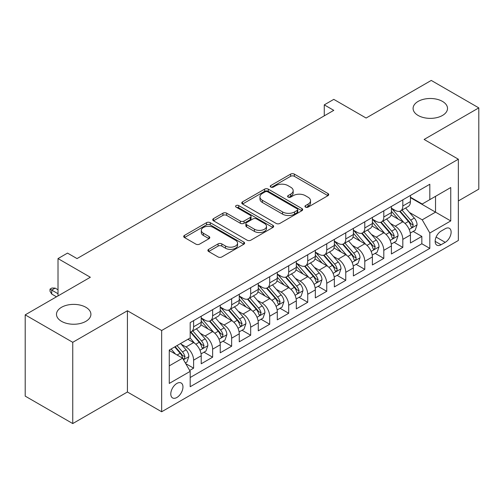<?xml version="1.0" encoding="UTF-8"?>
<svg xmlns="http://www.w3.org/2000/svg" width="504" height="504" viewBox="0 0 504 504"><rect width="100%" height="100%" fill="white"/><g stroke="black" fill="none" stroke-linecap="round" stroke-linejoin="round"><path stroke-width="0.76" d="M305.5 207.119A1.846 1.065 0 0 0 308.108 207.119L327.946 195.672A2.64 1.525 0 0 0 328.721 194.594A2.64 1.525 0 0 0 327.946 193.517L294.342 174.113A2.64 1.525 0 0 0 290.606 174.113L270.774 185.567A1.846 1.065 0 0 0 270.232 186.322A1.846 1.065 0 0 0 270.774 187.072A1.846 1.065 0 0 0 273.389 187.072L275.953 185.592A8.448 4.876 0 0 1 287.904 185.592L290.701 187.211A8.448 4.876 0 0 1 293.177 190.657A8.448 4.876 0 0 1 290.701 194.109L288.137 195.59A1.846 1.065 0 0 0 287.595 196.346A1.846 1.065 0 0 0 288.137 197.096A1.846 1.065 0 0 0 290.751 197.096L293.315 195.615A8.448 4.876 0 0 1 305.26 195.615L308.064 197.234A8.448 4.876 0 0 1 310.54 200.68A8.448 4.876 0 0 1 308.064 204.133L305.5 205.613A1.846 1.065 0 0 0 304.958 206.369A1.846 1.065 0 0 0 305.5 207.119L305.5 205.613M85.869 307.289A17.212 9.941 0 0 0 67.108 305.134A17.212 9.941 0 0 0 56.486 314.313A17.212 9.941 0 0 0 61.526 321.338A17.212 9.941 0 0 0 80.287 323.492A17.212 9.941 0 0 0 90.909 314.313A17.212 9.941 0 0 0 85.869 307.289M442.474 101.405A17.212 9.941 0 0 0 423.713 99.25A17.212 9.941 0 0 0 413.091 108.429A17.212 9.941 0 0 0 418.131 115.46A17.212 9.941 0 0 0 436.892 117.615A17.212 9.941 0 0 0 447.514 108.429A17.212 9.941 0 0 0 442.474 101.405M176.873 397.492A8.606 4.971 120 0 0 182.498 389.907A8.606 4.971 120 0 0 181.182 383.009A8.606 4.971 120 0 0 176.873 383.437A8.606 4.971 120 0 0 171.253 391.022A8.606 4.971 120 0 0 172.57 397.921A8.606 4.971 120 0 0 176.873 397.492M208.656 249.341A2.64 1.525 0 0 0 207.881 250.425A2.64 1.525 0 0 0 208.656 251.502L218.081 256.946A2.64 1.525 0 0 0 221.817 256.946L243.841 244.226A2.64 1.525 0 0 0 244.616 243.148A2.64 1.525 0 0 0 243.841 242.071L210.244 222.667A2.64 1.525 0 0 0 206.508 222.667L184.477 235.387A2.64 1.525 0 0 0 183.708 236.464A2.64 1.525 0 0 0 184.477 237.542L195.867 244.119A2.64 1.525 0 0 0 199.603 244.119L209.028 238.676A2.64 1.525 0 0 0 209.803 237.598A2.64 1.525 0 0 0 209.028 236.521L203.383 233.257A7.062 4.076 0 0 1 201.31 230.372A7.062 4.076 0 0 1 205.67 226.611A7.062 4.076 0 0 1 213.368 227.493L235.488 240.263A7.062 4.076 0 0 1 237.56 243.148A7.062 4.076 0 0 1 233.201 246.916A7.062 4.076 0 0 1 225.502 246.028L221.817 243.898A2.64 1.525 0 0 0 218.081 243.898L208.656 249.341L208.656 251.502M458.356 200.939L478.8 189.139L478.8 107.881L431.254 80.432L366.112 118.037L333.78 99.37L324.274 104.863L333.78 110.351L77.024 258.59L67.517 253.096L58.01 258.59L58.01 295.924M72.746 342.31L72.746 423.568L127.424 391.999L127.424 310.748L72.746 342.31L25.2 314.861L90.342 277.257L58.01 258.59M127.424 310.748L161.658 330.511L458.356 159.214L458.356 240.471L161.658 411.768L161.658 330.511M478.8 107.881L424.122 139.451L458.356 159.214M276.142 223.423A2.64 1.525 0 0 0 279.871 223.423L301.902 210.703A2.64 1.525 0 0 0 302.677 209.626A2.64 1.525 0 0 0 301.902 208.549L268.298 189.151A2.64 1.525 0 0 0 264.568 189.151L242.537 201.865A2.64 1.525 0 0 0 241.762 202.942A2.64 1.525 0 0 0 242.537 204.026L276.142 223.423M236.836 207.522A1.846 1.065 0 0 1 238.713 207.78L238.713 205.588L272.872 225.307A2.64 1.525 0 0 1 273.647 226.384A2.64 1.525 0 0 1 272.872 227.468L250.847 240.181A2.64 1.525 0 0 1 247.111 240.181L213.507 220.784L213.507 218.629A2.64 1.525 0 0 0 212.732 219.706A2.64 1.525 0 0 0 213.507 220.784M213.507 218.629L222.938 213.186A2.64 1.525 0 0 1 226.668 213.186L240.295 221.054A2.64 1.525 0 0 0 244.031 221.054L250.286 217.438A2.64 1.525 0 0 0 251.061 216.361A2.64 1.525 0 0 0 250.286 215.284L236.099 207.094A1.846 1.065 0 0 1 235.557 206.338A1.846 1.065 0 0 1 236.697 205.355A1.846 1.065 0 0 1 238.713 205.588M72.746 423.568L25.2 396.119L25.2 314.861M189.668 370.453L193.612 368.172L185.718 363.617M181.232 344.226L186.007 346.979A10.76 6.212 60 0 1 193.612 360.158L201.222 355.767L201.222 363.781L212.631 357.191L203.975 352.195M200.246 333.245L205.021 335.998A10.76 6.212 60 0 1 212.631 349.178L220.235 344.786L220.235 352.8L231.651 346.21L222.995 341.214M219.265 322.264L224.041 325.017A10.76 6.212 60 0 1 231.651 338.197L239.255 333.805L239.255 341.819L250.671 335.229L242.014 330.233M238.285 311.283L243.06 314.042A10.76 6.212 60 0 1 250.671 327.216L258.275 322.825L258.275 330.838L269.69 324.255L261.034 319.252M257.305 300.302L262.08 303.062A10.76 6.212 60 0 1 269.69 316.235L277.294 311.844L277.294 319.857L288.704 313.274L280.054 308.278M276.324 289.321L281.1 292.081A10.76 6.212 60 0 1 288.704 305.254L296.314 300.863L296.314 308.876L307.724 302.293L299.074 297.297M295.344 278.34L300.119 281.1A10.76 6.212 60 0 1 307.724 294.273L315.334 289.882L315.334 297.896L326.743 291.312L318.093 286.316M314.364 267.359L319.139 270.119A10.76 6.212 60 0 1 326.743 283.292L334.354 278.901L334.354 286.921L345.763 280.331L337.107 275.335M333.383 256.378L338.152 259.138A10.76 6.212 60 0 1 345.763 272.311L353.373 267.92L353.373 275.94L364.783 269.35L356.126 264.354M352.397 245.398L357.172 248.157A10.76 6.212 60 0 1 364.783 261.337L372.387 256.939L372.387 264.959L383.802 258.369L375.146 253.373M371.416 234.417L376.192 237.176A10.76 6.212 60 0 1 383.802 250.356L391.406 245.958L391.406 253.978L402.822 247.388L402.822 239.375A10.76 6.212 -120 0 0 395.212 226.195L390.436 223.442M394.166 242.393L402.822 247.388M201.222 355.767A10.76 6.212 -120 0 0 193.612 342.588L187.904 339.293M220.235 344.786A10.76 6.212 -120 0 0 212.631 331.607L200.869 324.815M239.255 333.805A10.76 6.212 -120 0 0 231.651 320.626L219.889 313.834M258.275 322.825A10.76 6.212 -120 0 0 250.671 309.645L238.909 302.86M277.294 311.844A10.76 6.212 -120 0 0 269.69 298.664L257.928 291.879M296.314 300.863A10.76 6.212 -120 0 0 288.704 287.69L276.942 280.898M315.334 289.882A10.76 6.212 -120 0 0 307.724 276.709L295.961 269.917M334.354 278.901A10.76 6.212 -120 0 0 326.743 265.728L314.981 258.936M353.373 267.92A10.76 6.212 -120 0 0 345.763 254.747L334.001 247.955M372.387 256.939A10.76 6.212 -120 0 0 364.783 243.766L353.021 236.974M391.406 245.958A10.76 6.212 -120 0 0 383.802 232.785L372.04 225.994M445.234 228.722L441.05 231.134A8.335 4.813 120 0 0 435.601 238.487A8.335 4.813 120 0 0 436.88 245.164A8.335 4.813 120 0 0 441.05 244.755L445.234 242.336A8.335 4.813 120 0 0 450.677 234.99A8.335 4.813 120 0 0 449.398 228.306A8.335 4.813 120 0 0 445.234 228.722M169.268 365.866L182.58 358.18L190.191 371.36L190.191 386.732L429.824 248.377L429.824 233.006L422.22 219.826L409.456 212.461M190.191 371.36L169.268 383.437L169.268 350.053L190.191 337.976L190.191 322.604L429.824 184.25L429.824 199.622L450.746 187.545L450.746 220.928L429.824 233.006M201.222 317.993L205.021 320.191A10.76 6.212 60 0 0 210.401 320.72L218.012 316.329A10.76 6.212 -120 0 0 220.235 311.403L220.235 305.254M220.235 307.012L224.041 309.21A10.76 6.212 60 0 0 229.421 309.739L237.031 305.348A10.76 6.212 -120 0 0 239.255 300.422L239.255 294.273M239.255 296.031L243.06 298.229A10.76 6.212 60 0 0 248.441 298.759L256.051 294.368A10.76 6.212 -120 0 0 258.275 289.441L258.275 283.292M258.275 285.05L262.08 287.248A10.76 6.212 60 0 0 267.46 287.778L275.064 283.387A10.76 6.212 -120 0 0 277.294 278.46L277.294 272.311M277.294 274.069L281.1 276.268A10.76 6.212 60 0 0 286.48 276.797L294.084 272.406A10.76 6.212 -120 0 0 296.314 267.479L296.314 261.33M296.314 263.088L300.119 265.287A10.76 6.212 60 0 0 305.5 265.822L313.104 261.425A10.76 6.212 -120 0 0 315.334 256.505L315.334 250.349M315.334 252.107L319.139 254.306A10.76 6.212 60 0 0 324.513 254.841L332.123 250.444A10.76 6.212 -120 0 0 334.354 245.524L334.354 239.375M334.354 241.126L338.152 243.325A10.76 6.212 60 0 0 343.533 243.86L351.143 239.463A10.76 6.212 -120 0 0 353.373 234.543L353.373 228.394M353.373 230.152L357.172 232.344A10.76 6.212 60 0 0 362.552 232.879L370.163 228.488A10.76 6.212 -120 0 0 372.387 223.562L372.387 217.413M372.387 219.171L376.192 221.363A10.76 6.212 60 0 0 381.572 221.899L389.183 217.507A10.76 6.212 -120 0 0 391.406 212.581L391.406 206.432M190.191 377.509L421.835 243.766L421.835 236.407L410.426 242.997L410.426 234.984A10.76 6.212 -120 0 0 402.822 221.804L391.06 215.013M391.406 208.19L395.212 210.382A10.76 6.212 -120 0 0 400.592 210.918A10.76 6.212 -120 0 0 402.822 205.991L402.822 199.842M400.592 210.918L408.196 206.527A10.76 6.212 -120 0 0 410.426 201.6L410.426 195.451M193.612 320.626L193.612 326.775A10.76 6.212 60 0 1 191.381 331.701A10.76 6.212 60 0 1 190.191 332.136M191.381 331.701L198.992 327.31A10.76 6.212 -120 0 0 201.222 322.384L201.222 316.235M212.631 309.645L212.631 315.794A10.76 6.212 60 0 1 210.401 320.72M231.651 298.664L231.651 304.813A10.76 6.212 60 0 1 229.421 309.739M250.671 287.683L250.671 293.838A10.76 6.212 60 0 1 248.441 298.759M269.69 276.709L269.69 282.857A10.76 6.212 60 0 1 267.46 287.778M288.704 265.728L288.704 271.877A10.76 6.212 60 0 1 286.48 276.797M307.724 254.747L307.724 260.896A10.76 6.212 60 0 1 305.5 265.822M326.743 243.766L326.743 249.915A10.76 6.212 60 0 1 324.513 254.841M345.763 232.785L345.763 238.934A10.76 6.212 60 0 1 343.533 243.86M364.783 221.804L364.783 227.953A10.76 6.212 60 0 1 362.552 232.879M383.802 210.823L383.802 216.972A10.76 6.212 60 0 1 381.572 221.899M383.802 250.356L383.802 258.369M364.783 261.337L364.783 269.35M345.763 272.311L345.763 280.331M326.743 283.292L326.743 291.312M307.724 294.273L307.724 302.293M288.704 305.254L288.704 313.274M269.69 316.235L269.69 324.255M250.671 327.216L250.671 335.229M231.651 338.197L231.651 346.21M212.631 349.178L212.631 357.191M193.612 360.158L193.612 368.172M182.58 358.18L169.268 350.494M422.22 219.826L435.532 212.14L435.532 196.327L450.746 187.545M410.426 197.65L450.746 220.928M410.426 197.209L422.22 204.013L429.824 199.622M127.424 391.999L161.658 411.768M324.274 104.863L324.274 115.844M413.185 231.412L421.835 236.407M421.835 243.766L429.824 248.377M306.237 207.383L308.064 206.325A8.448 4.876 0 0 0 310.54 202.879L310.54 200.68M293.177 190.657L293.177 192.856A8.448 4.876 0 0 1 290.701 196.302L288.874 197.36M327.909 195.691L294.342 176.312A2.64 1.525 0 0 0 290.606 176.312L271.511 187.337M301.871 210.722L268.298 191.344A2.64 1.525 0 0 0 264.568 191.344L242.575 204.044M297.234 210.382A1.846 1.065 0 0 0 297.776 209.626A1.846 1.065 0 0 0 297.234 208.87L267.737 191.841A1.846 1.065 0 0 0 265.129 191.841L262.42 193.404A8.448 4.876 0 0 0 259.944 196.856A8.448 4.876 0 0 0 262.42 200.302L282.58 211.945A8.448 4.876 0 0 0 294.531 211.945L297.234 210.382L297.234 212.581A1.846 1.065 0 0 0 297.776 211.825L297.776 209.626M259.944 196.856L259.944 199.048A8.448 4.876 0 0 0 262.42 202.501L262.42 200.302M297.234 212.581L294.531 214.143A8.448 4.876 0 0 1 282.58 214.143L262.42 202.501M213.545 220.802L222.938 215.378L222.938 213.186M251.061 216.361L251.061 218.56A2.64 1.525 0 0 1 250.286 219.637L244.031 223.247A2.64 1.525 0 0 1 240.295 223.247L226.668 215.378A2.64 1.525 0 0 0 222.938 215.378M238.713 207.78L272.84 227.487M254.438 229.219A7.062 4.076 0 0 0 262.137 230.101A7.062 4.076 0 0 0 266.496 226.334A7.062 4.076 0 0 0 264.424 223.448L256.631 218.95A2.64 1.525 0 0 0 252.901 218.95L246.645 222.56A2.64 1.525 0 0 0 245.87 223.637A2.64 1.525 0 0 0 246.645 224.715L254.438 229.219L254.438 231.412A7.062 4.076 0 0 0 262.137 232.294A7.062 4.076 0 0 0 266.496 228.526L266.496 226.334M245.87 223.637L245.87 225.836A2.64 1.525 0 0 0 246.645 226.913L246.645 224.715M254.438 231.412L246.645 226.913M237.56 243.148L237.56 245.341A7.062 4.076 0 0 1 233.201 249.108A7.062 4.076 0 0 1 225.502 248.226L221.817 246.097A2.64 1.525 0 0 0 218.081 246.097L208.688 251.521M201.31 230.372L201.31 232.571A7.062 4.076 0 0 0 203.383 235.456L203.383 233.257M208.99 238.694L203.383 235.456M243.81 244.245L210.244 224.866A2.64 1.525 0 0 0 206.508 224.866L184.514 237.56M410.269 233.094L415.183 230.259L417.085 224.765A7.125 4.114 -120 0 0 414.307 218.075L405.619 208.013M403.874 222.497L393.574 210.565A20.576 11.882 -120 0 0 391.406 208.303M398.223 219.152L392.459 212.48A17.079 9.86 -120 0 0 391.406 211.327M399.622 211.302L408.41 221.483A7.125 4.114 60 0 1 410.955 226.391L411.472 227.235L412.436 227.096L413.236 225.074A7.125 4.114 -120 0 0 410.691 220.16L402.003 210.099M400.138 211.138L409.582 222.069A3.629 2.098 60 0 1 410.495 223.493L413.236 225.074M391.249 244.075L396.163 241.24L398.066 235.746A7.125 4.114 -120 0 0 395.287 229.055L386.599 218.994M384.861 233.478L374.554 221.546A20.576 11.882 -120 0 0 372.387 219.284M379.203 230.133L373.439 223.455A17.079 9.86 -120 0 0 372.387 222.308M380.602 222.283L389.39 232.457A7.125 4.114 60 0 1 391.936 237.371L392.452 238.216L393.416 238.077L394.216 236.055A7.125 4.114 -120 0 0 391.677 231.141L382.983 221.08M381.119 222.119L390.562 233.05A3.629 2.098 60 0 1 391.482 234.473L394.216 236.055M372.229 255.056L377.143 252.221L379.046 246.727A7.125 4.114 -120 0 0 376.267 240.036L367.58 229.975M365.841 244.459L355.534 232.527A20.576 11.882 -120 0 0 353.373 230.265M360.19 241.114L354.425 234.436A17.079 9.86 -120 0 0 353.373 233.289M361.582 233.264L370.371 243.438A7.125 4.114 60 0 1 372.916 248.352L373.433 249.197L374.396 249.058L375.196 247.036A7.125 4.114 -120 0 0 372.658 242.122L363.964 232.061M362.099 233.1L371.543 244.031A3.629 2.098 60 0 1 372.462 245.454L375.196 247.036M353.209 266.036L358.124 263.201L360.026 257.708A7.125 4.114 -120 0 0 357.248 251.017L348.56 240.956M346.821 255.44L336.514 243.508A20.576 11.882 -120 0 0 334.354 241.246M341.17 252.094L335.406 245.417A17.079 9.86 -120 0 0 334.354 244.27M342.562 244.245L351.357 254.419A7.125 4.114 60 0 1 353.896 259.333L354.413 260.177L355.377 260.039L356.026 259.258L356.177 258.017A7.125 4.114 -120 0 0 353.638 253.102L344.95 243.041M343.085 244.081L352.529 255.011A3.629 2.098 60 0 1 353.443 256.435L356.177 258.017M334.19 277.017L339.104 274.182L341.006 268.689A7.125 4.114 -120 0 0 338.234 261.998L329.54 251.937M327.802 266.421L317.495 254.488A20.576 11.882 -120 0 0 315.334 252.227M322.151 263.075L316.386 256.397A17.079 9.86 -120 0 0 315.334 255.251M323.549 255.226L332.338 265.4A7.125 4.114 60 0 1 334.876 270.314L335.393 271.158L336.357 271.02L337.006 270.238L337.157 268.991A7.125 4.114 -120 0 0 334.618 264.083L325.93 254.022M324.066 255.062L333.509 265.992A3.629 2.098 60 0 1 334.423 267.416L337.157 268.991M315.17 287.998L320.09 285.163L321.987 279.67A7.125 4.114 -120 0 0 319.215 272.979L310.521 262.918M308.782 277.402L298.475 265.469A20.576 11.882 -120 0 0 296.314 263.208M303.131 274.056L297.366 267.378A17.079 9.86 -120 0 0 296.314 266.232M304.529 266.207L313.318 276.381A7.125 4.114 60 0 1 315.857 281.295L316.38 282.139L317.337 282.001L318.144 279.972A7.125 4.114 -120 0 0 315.599 275.064L306.911 265.003M305.046 266.043L314.49 276.973A3.629 2.098 60 0 1 315.403 278.397L318.144 279.972M296.157 298.979L301.071 296.144L302.967 290.651A7.125 4.114 -120 0 0 300.195 283.96L291.507 273.899M289.762 288.382L279.455 276.45A20.576 11.882 -120 0 0 277.294 274.189M284.111 285.031L278.347 278.359A17.079 9.86 -120 0 0 277.294 277.213M285.51 277.187L294.298 287.362A7.125 4.114 60 0 1 296.837 292.27L297.36 293.12L298.324 292.981L299.124 290.953A7.125 4.114 -120 0 0 296.579 286.045L287.891 275.984M286.026 277.017L295.47 287.954A3.629 2.098 60 0 1 296.383 289.378L299.124 290.953M277.137 309.96L282.051 307.125L283.954 301.631A7.125 4.114 -120 0 0 281.175 294.941L272.488 284.88M270.743 299.363L260.442 287.431A20.576 11.882 -120 0 0 258.275 285.169M265.091 296.012L259.327 289.34A17.079 9.86 -120 0 0 258.275 288.193M266.49 288.168L275.279 298.343A7.125 4.114 60 0 1 277.824 303.25L278.34 304.101L279.304 303.962L280.104 301.934A7.125 4.114 -120 0 0 277.559 297.026L268.871 286.965M267.007 287.998L276.45 298.935A3.629 2.098 60 0 1 277.364 300.353L280.104 301.934M258.117 320.941L263.031 318.1L264.934 312.612A7.125 4.114 -120 0 0 262.156 305.922L253.468 295.861M251.723 310.344L241.422 298.412A20.576 11.882 -120 0 0 239.255 296.15M246.072 306.993L240.307 300.321A17.079 9.86 -120 0 0 239.255 299.174M247.47 299.149L256.259 309.324A7.125 4.114 60 0 1 258.804 314.231L259.321 315.076L260.284 314.943L261.085 312.915A7.125 4.114 -120 0 0 258.546 308.007L249.852 297.946M247.987 298.979L257.431 309.916A3.629 2.098 60 0 1 258.35 311.333L261.085 312.915M239.098 331.922L244.012 329.081L245.914 323.593A7.125 4.114 -120 0 0 243.136 316.903L234.448 306.841M232.709 321.325L222.403 309.393A20.576 11.882 -120 0 0 220.235 307.131M227.052 317.974L221.294 311.302A17.079 9.86 -120 0 0 220.235 310.155M228.451 310.13L237.239 320.305A7.125 4.114 60 0 1 239.784 325.212L240.301 326.056L241.265 325.924L242.065 323.896A7.125 4.114 -120 0 0 239.526 318.988L230.832 308.927M228.967 309.96L238.411 320.897A3.629 2.098 60 0 1 239.331 322.314L242.065 323.896M220.078 342.903L224.992 340.061L226.894 334.574A7.125 4.114 -120 0 0 224.116 327.877L215.428 317.822M213.69 332.306L203.383 320.374A20.576 11.882 -120 0 0 201.222 318.112M208.039 328.954L202.274 322.283A17.079 9.86 -120 0 0 201.222 321.136M209.431 321.111L218.226 331.286A7.125 4.114 60 0 1 220.765 336.193L221.281 337.037L222.245 336.905L223.045 334.876A7.125 4.114 -120 0 0 220.506 329.969L211.812 319.908M209.947 320.941L219.398 331.878A3.629 2.098 60 0 1 220.311 333.295L223.045 334.876M201.058 353.884L205.972 351.042L207.875 345.555A7.125 4.114 -120 0 0 205.103 338.858L196.409 328.797M194.67 343.287L190.121 338.014M189.019 339.935L188.276 339.079M190.417 332.086L199.206 342.266A7.125 4.114 60 0 1 201.745 347.174L202.262 348.018L203.225 347.886L204.026 345.857A7.125 4.114 -120 0 0 201.487 340.95L192.799 330.889M190.934 331.922L200.378 342.859A3.629 2.098 60 0 1 201.291 344.276L204.026 345.857M185.34 362.956L186.953 362.023L188.855 356.536A7.125 4.114 -120 0 0 186.083 349.839L180.608 343.507M175.505 354.098L171.102 348.995M169.999 350.916L169.268 350.072M174.712 346.909L180.186 353.247A7.125 4.114 60 0 1 182.725 358.155L183.242 358.999L184.206 358.867L185.006 356.838A7.125 4.114 -120 0 0 182.467 351.931L176.999 345.593M175.153 346.658L181.358 353.839A3.629 2.098 60 0 1 182.272 355.257L185.006 356.838M51.729 294.053L50.022 291.312L50.022 289.113L51.925 288.017L55.157 288.124L51.729 290.102L51.729 294.053L56.486 296.799M50.022 289.113L58.01 293.725M55.157 288.124L58.01 289.775M186.007 346.979L193.612 342.588M205.021 335.998L212.631 331.607M224.041 325.017L231.651 320.626M243.06 314.042L250.671 309.645M262.08 303.062L269.69 298.664M281.1 292.081L288.704 287.69M300.119 281.1L307.724 276.709M319.139 270.119L326.743 265.728M338.152 259.138L345.763 254.747M357.172 248.157L364.783 243.766M376.192 237.176L383.802 232.785M395.212 226.195L402.822 221.804M402.822 205.991L410.426 201.6M193.612 326.775L201.222 322.384M212.631 315.794L220.235 311.403M231.651 304.813L239.255 300.422M250.671 293.838L258.275 289.441M269.69 282.857L277.294 278.46M288.704 271.877L296.314 267.479M307.724 260.896L315.334 256.505M326.743 249.915L334.354 245.524M345.763 238.934L353.373 234.543M364.783 227.953L372.387 223.562M383.802 216.972L391.406 212.581M402.822 239.375L410.426 234.984M436.111 237.075L445.234 242.336M435.154 241.347L441.05 244.755M308.064 206.325L308.064 204.133M288.137 197.096L288.137 195.59M290.701 196.302L290.701 194.109M270.774 187.072L270.774 185.567M290.606 176.312L290.606 174.113M294.342 176.312L294.342 174.113M327.946 195.672L327.946 193.517M242.537 204.026L242.537 201.865M264.568 191.344L264.568 189.151M268.298 191.344L268.298 189.151M301.902 210.703L301.902 208.549M282.58 214.143L282.58 211.945M294.531 214.143L294.531 211.945M226.668 215.378L226.668 213.186M240.295 223.247L240.295 221.054M244.031 223.247L244.031 221.054M250.286 219.637L250.286 217.438M272.872 227.468L272.872 225.307M218.081 246.097L218.081 243.898M221.817 246.097L221.817 243.898M225.502 248.226L225.502 246.028M209.028 238.676L209.028 236.521M184.477 237.542L184.477 235.387M206.508 224.866L206.508 222.667M210.244 224.866L210.244 222.667M243.841 244.226L243.841 242.071M409.179 229.44L417.035 224.904M393.574 210.565L394.55 210.004M410.691 220.16L414.307 218.075M405.014 223.442L408.41 221.483M390.159 240.421L398.015 235.885M374.554 221.546L375.53 220.985M391.677 231.141L395.287 229.055M385.995 234.423L389.39 232.457M371.146 251.401L378.995 246.866M355.534 232.527L356.511 231.966M372.658 242.122L376.267 240.036M366.975 245.404L370.371 243.438M352.126 262.382L359.982 257.846M336.514 243.508L337.491 242.941M353.638 253.102L357.248 251.017M347.955 256.385L351.357 254.419M333.106 273.363L340.962 268.827M317.495 254.488L318.478 253.922M334.618 264.083L338.234 261.998M328.936 267.366L332.338 265.4M314.087 284.344L321.943 279.808M298.475 265.469L299.458 264.902M315.599 275.064L319.215 272.979M309.916 278.347L313.318 276.381M295.067 295.325L302.923 290.789M279.455 276.45L280.438 275.883M296.579 286.045L300.195 283.96M290.896 289.327L294.298 287.362M276.047 306.306L283.903 301.77M260.442 287.431L261.418 286.864M277.559 297.026L281.175 294.941M271.883 300.308L275.279 298.343M257.027 317.287L264.883 312.751M241.422 298.412L242.399 297.845M258.546 308.007L262.156 305.922M252.863 311.283L256.259 309.324M238.008 328.268L245.864 323.732M222.403 309.393L223.379 308.826M239.526 318.988L243.136 316.903M233.843 322.264L237.239 320.305M218.994 339.249L226.85 334.713M203.383 320.374L204.359 319.807M220.506 329.969L224.116 327.877M214.824 333.245L218.226 331.286M199.975 350.23L207.831 345.694M201.487 340.95L205.103 338.858M195.804 344.226L199.206 342.266M183.488 359.749L188.811 356.668M182.467 351.931L186.083 349.839M177.106 355.024L180.186 353.247"/></g></svg>
